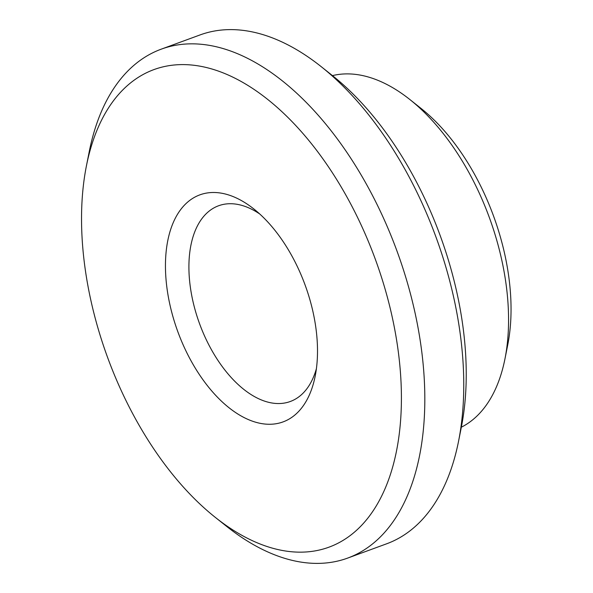<?xml version="1.0" encoding="UTF-8"?>
<svg xmlns="http://www.w3.org/2000/svg" width="593" height="593" viewBox="0 0 593 593"><rect width="100%" height="100%" fill="white"/><g stroke="black" fill="none" stroke-linecap="round" stroke-linejoin="round"><path stroke-width="0.89" d="M316.417 368.616A104.227 58.433 69.9 0 1 290.311 401.491A104.227 58.433 69.9 0 1 194.274 306.789A104.227 58.433 69.9 0 1 218.565 205.771A104.227 58.433 69.9 0 1 259.734 213.984M171.681 312.051A120.905 67.787 69.9 0 1 181.577 208.432A120.905 67.787 69.9 0 1 253.937 209.047A120.905 67.787 69.9 0 1 315.187 376.132A120.905 67.787 69.9 0 1 247.555 419.221A120.905 67.787 69.9 0 1 171.681 312.051M94.658 316.099A254.315 142.579 69.9 0 1 86.422 165.877A254.315 142.579 69.9 0 1 276.412 106.718A254.315 142.579 69.9 0 1 398.466 439.687A254.315 142.579 69.9 0 1 215.252 517.333A254.315 142.579 69.9 0 1 94.658 316.099M332.465 75.615A187.61 105.183 69.9 0 1 409.926 99.58L421.171 108.526A170.932 95.836 69.9 0 1 507.764 344.755L504.962 358.854A187.61 105.183 69.9 0 1 461.339 427.197M409.926 99.58A187.61 105.183 69.9 0 1 504.962 358.854M86.422 165.877L89.217 151.778A270.994 151.934 69.9 0 1 161.17 49.189L200.071 34.928A270.994 151.934 69.9 0 1 321.28 66.72L332.525 75.667A254.315 142.579 69.9 0 1 461.354 427.123L458.559 441.222A270.994 151.934 69.9 0 1 386.606 543.811L347.713 558.072A270.994 151.934 69.9 0 1 226.504 526.28L215.252 517.333M321.28 66.72A270.994 151.934 69.9 0 1 458.559 441.222M161.17 49.189A270.994 151.934 69.9 0 1 397.088 251.336A270.994 151.934 69.9 0 1 347.713 558.072"/></g></svg>
